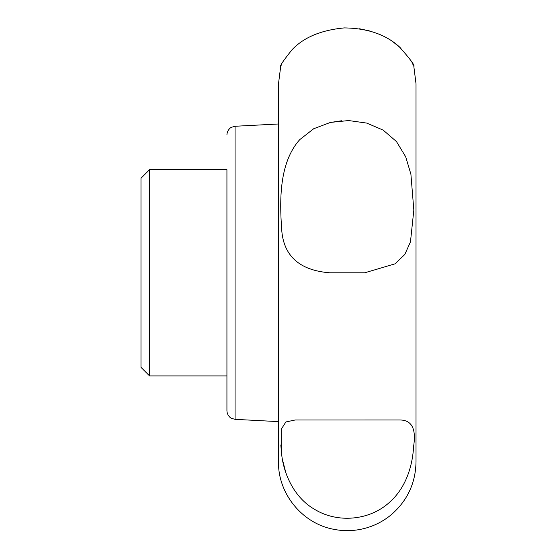 <?xml version="1.0" encoding="UTF-8"?>
<svg xmlns="http://www.w3.org/2000/svg" width="557" height="557" viewBox="0 0 557 557"><rect width="100%" height="100%" fill="white"/><g stroke="black" fill="none" stroke-linecap="round" stroke-linejoin="round"><path stroke-width="0.84" d="M149.575 169.662L226.929 169.662L226.929 410.76L226.929 375.94L149.575 375.94L149.575 169.662L140.984 178.261L140.984 367.348L149.575 375.94M278.5 96.827L278.5 461.892C277.922 493.467 301.964 523.155 332.975 529.15C343.37 531.322 353.716 531.134 364.02 528.572C374.311 525.954 383.522 521.234 391.648 514.403C407.48 500.478 415.606 482.975 416.016 461.892L416.016 83.717L413.837 66.527C415.243 65.83 410.398 59.244 399.285 46.774C385.716 34.471 367.328 28.184 344.142 27.913C320.936 30.155 303.551 37.458 291.993 49.803C283.416 60.532 279.642 66.102 280.686 66.527L278.5 83.717L278.5 272.805M364.689 272.805L395.101 263.823L404.814 254.465L410.467 241.849L413.83 210.052L410.899 174.174L405.67 156.747L396.459 141.555L383.139 130.094L366.708 123.083L348.647 120.549L330.475 122.415L313.695 128.744L299.784 139.598C278.702 163.083 279.809 201.641 281.619 228.551C283.081 255.628 299.151 270.382 329.814 272.805L364.689 272.805M330.071 122.512L341.866 120.73M285.797 472.552L282.538 459.873M281.515 453.113L280.819 444.966M281.654 454.24C283.381 471.751 292.891 496.795 314.357 509.202C337.284 523.434 369.298 520.642 389.239 502.553C407.815 486.421 412.876 461.802 413.621 446.254C416.392 428.542 411.637 419.79 399.355 419.985L295.168 419.992L285.873 421.962L281.758 428.43L281.654 454.24M282.872 61.827L282.441 62.635M281.201 65.26L280.805 66.213M413.329 65.287L412.02 62.537M400.984 48.306L393.5 42.228M369.361 30.872L359.578 28.776M345.11 27.878L337.709 28.407M278.5 421.621L235.075 419.344L235.075 126.265L278.5 123.988M235.075 126.265L231.461 127.275C231.726 126.899 227.152 129.405 226.929 134.85M235.075 419.344L231.461 418.335C231.726 418.711 227.152 416.197 226.929 410.76"/></g></svg>
